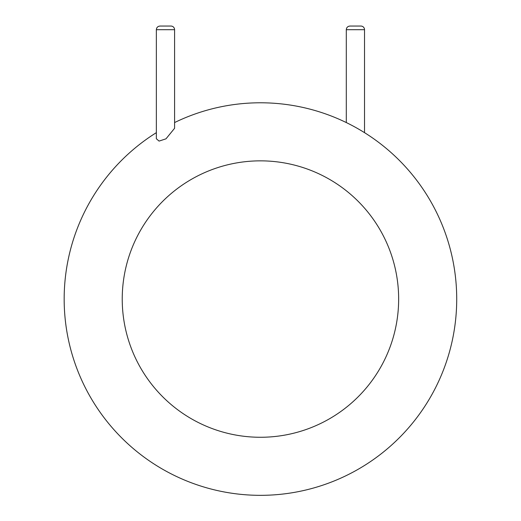 <?xml version="1.0" encoding="UTF-8"?>
<svg xmlns="http://www.w3.org/2000/svg" width="521" height="521" viewBox="0 0 521 521"><rect width="100%" height="100%" fill="white"/><g stroke="black" fill="none" stroke-linecap="round" stroke-linejoin="round"><path stroke-width="0.78" d="M456.715 299.061A196.274 196.274 0 0 1 165.326 470.75A196.274 196.274 0 0 1 156.352 132.66A196.274 196.274 0 0 0 165.326 470.75A196.274 196.274 0 0 0 456.715 299.061A196.274 196.274 0 0 0 174.587 122.559A196.274 196.274 0 0 1 456.715 299.061M156.352 138.749L159.074 141.093L165.984 138.827L174.587 128.29L174.587 29.697A3.647 3.647 0 0 0 170.94 26.05L159.999 26.05C157.785 26.265 156.567 27.483 156.352 29.697L156.352 138.749M364.531 132.66L364.531 29.697A3.647 3.647 0 0 0 360.884 26.05L349.943 26.05C347.709 26.284 346.491 27.502 346.296 29.697L346.296 122.559M398.65 299.061A138.208 138.208 0 0 1 191.337 418.754A138.208 138.208 0 0 1 191.337 179.367A138.208 138.208 0 0 1 398.65 299.061M174.587 29.697L156.352 29.697M364.531 29.697L346.296 29.697"/></g></svg>
